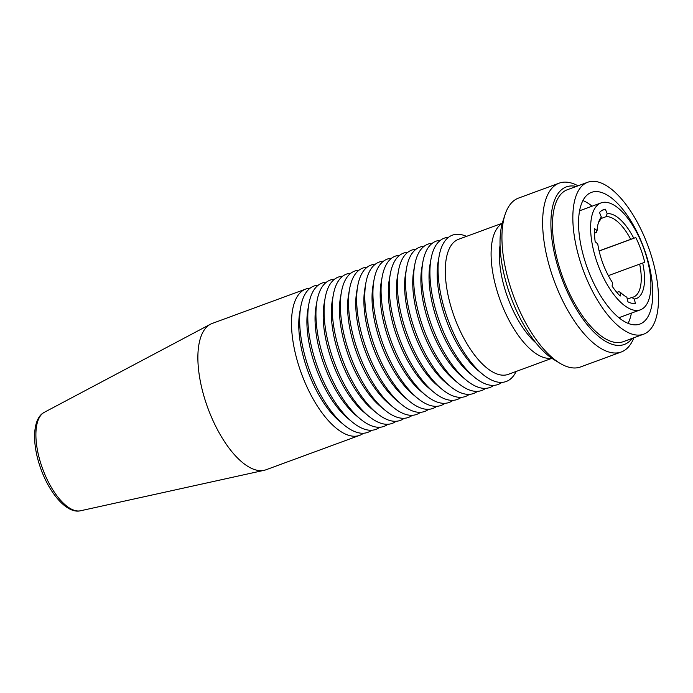 <?xml version="1.0" encoding="UTF-8"?>
<svg xmlns="http://www.w3.org/2000/svg" width="693" height="693" viewBox="0 0 693 693"><rect width="100%" height="100%" fill="white"/><g stroke="black" fill="none" stroke-linecap="round" stroke-linejoin="round"><path stroke-width="1.04" d="M625.121 296.188L626.853 297.228A44.976 19.213 -110.2 0 1 625.909 296.682A44.976 19.213 -110.2 0 1 620.677 292.593L620.218 296.032A49.766 21.266 69.8 0 1 612.101 286.131L612.56 282.692A44.976 19.213 -110.2 0 1 602.486 262.326A44.976 19.213 -110.2 0 1 597.756 243.875L595.192 241.779A49.766 21.266 69.8 0 1 594.507 228.577L597.071 230.674A44.976 19.213 -110.2 0 1 598.57 222.28A44.976 19.213 -110.2 0 1 601.325 217.022L599.506 212.526A49.766 21.266 69.8 0 1 603.594 209.632A49.766 21.266 69.8 0 1 603.906 209.529A49.766 21.266 69.8 0 1 605.361 209.182L607.172 213.678A44.976 19.213 -110.2 0 1 633.766 238.227L635.793 237.56A49.766 21.266 69.8 0 1 644.733 262.387L642.706 263.045A44.976 19.213 -110.2 0 1 634.338 299.021L631.765 297.47A42.576 18.191 -110.2 0 0 633.411 297.054A42.576 18.191 -110.2 0 0 639.648 264.128L608.359 275.623M631.765 297.47L627.295 299.107M620.677 292.593L618.866 291.623L616.822 292.377M597.617 263.92A56.965 24.342 -110.2 0 1 601.117 202.884A56.965 24.342 -110.2 0 1 643.91 248.778A56.965 24.342 -110.2 0 1 640.41 309.814A56.965 24.342 -110.2 0 1 597.617 263.92M634.338 299.021L635.42 303.603A49.766 21.266 69.8 0 1 627.927 301.81L626.853 297.228M597.071 230.674L596.318 232.467L594.455 233.151M639.648 264.128L642.706 263.045M633.766 238.227L599.107 250.918M635.793 237.56L599.133 251.031M605.361 209.182L601.957 210.429M607.172 213.678L606.046 216.684L600.718 218.642M601.325 217.022L600.199 220.028A42.576 18.191 -110.2 0 0 598.163 223.631M606.046 216.684A42.576 18.191 -110.2 0 1 630.708 239.31M536.001 343A65.956 28.188 -110.2 0 1 507.458 296.907A65.956 28.188 -110.2 0 1 500.06 245.201M551.697 358.168A71.959 30.752 -110.2 0 1 499.93 299.575A71.959 30.752 -110.2 0 1 502.2 223.484M551.914 358.316L508.194 374.376A71.959 30.752 -110.2 0 1 454.132 316.398A71.959 30.752 -110.2 0 1 458.549 239.302L502.269 223.233M466.51 236.374A77.954 33.307 69.8 0 0 439.137 256.089A77.954 33.307 69.8 0 0 447.626 318.693A77.954 33.307 69.8 0 0 482.527 374.159A77.954 33.307 69.8 0 0 516.146 371.457M310.161 288.149A77.954 33.307 69.8 0 0 305.864 289.024A77.954 33.307 69.8 0 0 301.074 372.548A77.954 33.307 69.8 0 0 359.641 435.36A77.954 33.307 69.8 0 0 363.487 433.238M359.641 435.36L266.017 469.767A77.954 33.307 -110.2 0 1 264.154 470.313A77.954 33.307 -110.2 0 1 207.45 406.956A77.954 33.307 -110.2 0 1 210.464 324.22A77.954 33.307 -110.2 0 1 212.24 323.432L305.864 289.024M631.392 313.132A70.158 29.981 -110.2 0 1 628.057 323.354M644.187 248.9A70.158 29.981 -110.2 0 1 639.873 324.073A70.158 29.981 -110.2 0 1 587.162 267.541A70.158 29.981 -110.2 0 1 591.475 192.368A70.158 29.981 -110.2 0 1 644.187 248.9M648.57 247.462A80.951 34.589 -110.2 0 1 643.598 334.199A80.951 34.589 -110.2 0 1 582.778 268.979A80.951 34.589 -110.2 0 1 587.751 182.242A80.951 34.589 -110.2 0 1 648.57 247.462M643.598 334.199L623.241 341.684A80.951 34.589 -110.2 0 1 562.421 276.455A80.951 34.589 -110.2 0 1 567.394 189.717L587.751 182.242M632.163 338.401A83.948 35.871 -110.2 0 1 561.209 276.853A83.948 35.871 -110.2 0 1 576.316 186.443M633.878 337.768A89.943 38.436 -110.2 0 1 621.257 351.992A89.943 38.436 -110.2 0 1 553.681 279.522A89.943 38.436 -110.2 0 1 559.208 183.143A89.943 38.436 -110.2 0 1 578.031 185.811M621.257 351.992L580.552 366.952A89.943 38.436 -110.2 0 1 559.814 363.193A89.943 38.436 -110.2 0 1 512.976 294.482A89.943 38.436 -110.2 0 1 505.128 214.397A89.943 38.436 -110.2 0 1 518.494 198.103L559.208 183.143M559.814 363.193L554.036 359.684A83.948 35.871 -110.2 0 1 510.317 295.556A83.948 35.871 -110.2 0 1 503.005 220.807L505.128 214.397M439.137 256.089L438.158 261.608A71.959 30.752 69.8 0 0 445.989 319.395A71.959 30.752 69.8 0 0 478.205 370.59L482.527 374.159M448.57 237.292A77.954 33.307 69.8 0 0 430.994 259.087A77.954 33.307 69.8 0 0 439.483 321.691A77.954 33.307 69.8 0 0 474.384 377.148A77.954 33.307 69.8 0 0 501.888 382.38M430.994 259.087L430.015 264.596A71.959 30.752 69.8 0 0 437.846 322.384A71.959 30.752 69.8 0 0 470.062 373.579L474.384 377.148M440.427 240.28A77.954 33.307 69.8 0 0 422.851 262.075A77.954 33.307 69.8 0 0 431.341 324.679A77.954 33.307 69.8 0 0 466.242 380.136A77.954 33.307 69.8 0 0 493.745 385.369M422.851 262.075L421.872 267.593A71.959 30.752 69.8 0 0 429.703 325.381A71.959 30.752 69.8 0 0 461.919 376.576L466.242 380.136M432.285 243.269A77.954 33.307 69.8 0 0 414.709 265.064A77.954 33.307 69.8 0 0 423.198 327.668A77.954 33.307 69.8 0 0 458.099 383.134A77.954 33.307 69.8 0 0 485.611 388.357M414.709 265.064L413.73 270.582A71.959 30.752 69.8 0 0 421.569 328.369A71.959 30.752 69.8 0 0 453.776 379.565L458.099 383.134M424.142 246.266A77.954 33.307 69.8 0 0 406.566 268.061A77.954 33.307 69.8 0 0 415.055 330.665A77.954 33.307 69.8 0 0 449.956 386.122A77.954 33.307 69.8 0 0 477.468 391.354M406.566 268.061L405.587 273.57A71.959 30.752 69.8 0 0 413.426 331.358A71.959 30.752 69.8 0 0 445.642 382.553L449.956 386.122M416.008 249.255A77.954 33.307 69.8 0 0 398.432 271.05A77.954 33.307 69.8 0 0 406.912 333.654A77.954 33.307 69.8 0 0 441.813 389.119A77.954 33.307 69.8 0 0 469.326 394.343M398.432 271.05L397.444 276.568A71.959 30.752 69.8 0 0 405.284 334.355A71.959 30.752 69.8 0 0 437.5 385.551L441.813 389.119M407.865 252.243A77.954 33.307 69.8 0 0 390.289 274.047A77.954 33.307 69.8 0 0 398.778 336.651A77.954 33.307 69.8 0 0 433.671 392.108A77.954 33.307 69.8 0 0 461.183 397.34M390.289 274.047L389.301 279.556A71.959 30.752 69.8 0 0 397.141 337.344A71.959 30.752 69.8 0 0 429.357 388.539L433.671 392.108M399.722 255.241A77.954 33.307 69.8 0 0 382.146 277.035A77.954 33.307 69.8 0 0 390.635 339.639A77.954 33.307 69.8 0 0 425.537 395.097A77.954 33.307 69.8 0 0 453.04 400.329M382.146 277.035L381.167 282.553A71.959 30.752 69.8 0 0 388.998 340.341A71.959 30.752 69.8 0 0 421.214 391.536L425.537 395.097M391.58 258.229A77.954 33.307 69.8 0 0 374.003 280.024A77.954 33.307 69.8 0 0 382.493 342.628A77.954 33.307 69.8 0 0 417.394 398.094A77.954 33.307 69.8 0 0 444.897 403.317M374.003 280.024L373.025 285.542A71.959 30.752 69.8 0 0 380.855 343.33A71.959 30.752 69.8 0 0 413.071 394.525L417.394 398.094M383.437 261.226A77.954 33.307 69.8 0 0 365.861 283.021A77.954 33.307 69.8 0 0 374.35 345.625A77.954 33.307 69.8 0 0 409.251 401.082A77.954 33.307 69.8 0 0 436.755 406.315M365.861 283.021L364.882 288.531A71.959 30.752 69.8 0 0 372.713 346.318A71.959 30.752 69.8 0 0 404.929 397.513L409.251 401.082M375.294 264.215A77.954 33.307 69.8 0 0 357.718 286.01A77.954 33.307 69.8 0 0 366.207 348.614A77.954 33.307 69.8 0 0 401.108 404.08A77.954 33.307 69.8 0 0 428.612 409.303M357.718 286.01L356.739 291.528A71.959 30.752 69.8 0 0 364.579 349.315A71.959 30.752 69.8 0 0 396.786 400.511L401.108 404.08M367.151 267.203A77.954 33.307 69.8 0 0 349.575 289.007A77.954 33.307 69.8 0 0 358.064 351.602A77.954 33.307 69.8 0 0 392.966 407.068A77.954 33.307 69.8 0 0 420.478 412.3M349.575 289.007L348.596 294.516A71.959 30.752 69.8 0 0 356.436 352.304A71.959 30.752 69.8 0 0 388.652 403.499L392.966 407.068M359.017 270.201A77.954 33.307 69.8 0 0 341.432 291.996A77.954 33.307 69.8 0 0 349.922 354.599A77.954 33.307 69.8 0 0 384.823 410.057A77.954 33.307 69.8 0 0 412.335 415.289M341.432 291.996L340.454 297.514A71.959 30.752 69.8 0 0 348.293 355.301A71.959 30.752 69.8 0 0 380.509 406.496L384.823 410.057M350.875 273.189A77.954 33.307 69.8 0 0 333.298 294.984A77.954 33.307 69.8 0 0 341.788 357.588A77.954 33.307 69.8 0 0 376.68 413.054A77.954 33.307 69.8 0 0 404.192 418.277M333.298 294.984L332.311 300.502A71.959 30.752 69.8 0 0 340.15 358.29A71.959 30.752 69.8 0 0 372.366 409.485L376.68 413.054M342.732 276.186A77.954 33.307 69.8 0 0 325.156 297.981A77.954 33.307 69.8 0 0 333.645 360.585A77.954 33.307 69.8 0 0 368.537 416.043A77.954 33.307 69.8 0 0 396.049 421.275M325.156 297.981L324.168 303.491A71.959 30.752 69.8 0 0 332.008 361.278A71.959 30.752 69.8 0 0 364.223 412.474L368.537 416.043M334.589 279.175A77.954 33.307 69.8 0 0 317.013 300.97A77.954 33.307 69.8 0 0 325.502 363.574A77.954 33.307 69.8 0 0 360.403 419.04A77.954 33.307 69.8 0 0 387.907 424.263M317.013 300.97L316.034 306.488A71.959 30.752 69.8 0 0 323.865 364.275A71.959 30.752 69.8 0 0 356.081 415.471L360.403 419.04M326.446 282.164A77.954 33.307 69.8 0 0 308.87 303.967A77.954 33.307 69.8 0 0 317.359 366.562A77.954 33.307 69.8 0 0 352.261 422.028A77.954 33.307 69.8 0 0 379.764 427.26M308.87 303.967L307.891 309.476A71.959 30.752 69.8 0 0 315.722 367.264A71.959 30.752 69.8 0 0 347.938 418.459L352.261 422.028M318.304 285.161A77.954 33.307 69.8 0 0 300.727 306.956A77.954 33.307 69.8 0 0 309.217 369.56A77.954 33.307 69.8 0 0 344.118 425.017A77.954 33.307 69.8 0 0 371.621 430.249M300.727 306.956L299.748 312.474A71.959 30.752 69.8 0 0 307.579 370.261A71.959 30.752 69.8 0 0 339.795 421.457L344.118 425.017M582.934 200.563A70.158 29.981 -110.2 0 1 592.099 206.193M264.154 470.313L80.579 510.758A52.555 22.462 -110.2 0 1 42.351 468.052A52.555 22.462 -110.2 0 1 44.387 412.266L210.464 324.22M579.599 210.785L601.117 202.884M44.387 412.266C32.398 418.191 31.687 443.685 40.792 468.659C49.87 494.23 67.36 514.102 80.579 510.758M618.901 317.723L640.41 309.814"/></g></svg>
